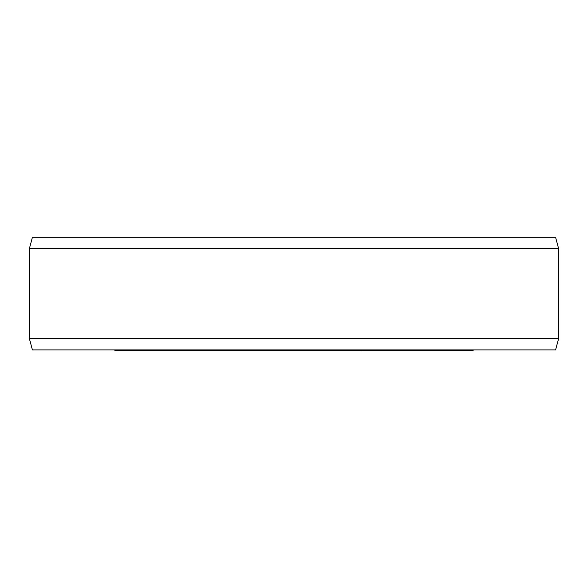<?xml version="1.0" encoding="UTF-8"?>
<svg xmlns="http://www.w3.org/2000/svg" width="588" height="588" viewBox="0 0 588 588"><rect width="100%" height="100%" fill="white"/><g stroke="black" fill="none" stroke-linecap="round" stroke-linejoin="round"><path stroke-width="0.88" d="M114.881 349.904L114.881 350.691L116.556 350.691L116.556 349.904M120.481 349.904L120.481 350.691L116.556 350.691M122.723 349.904L122.723 350.691L120.481 350.691M126.648 349.904L126.648 350.691L122.723 350.691M128.331 349.904L128.331 350.691L126.648 350.691M361.216 349.904L361.216 350.691L128.331 350.691M473.12 349.904L473.12 350.691L361.686 350.691L361.686 349.904M135.291 349.904L135.291 350.691M137.805 349.904L137.805 350.691M143.67 349.904L143.67 350.691M147.022 349.904L147.022 350.691M152.895 349.904L152.895 350.691M155.408 349.904L155.408 350.691M164.89 349.904L164.89 350.691M168.094 349.904L168.094 350.691M175.562 349.904L175.562 350.691M179.832 349.904L179.832 350.691M187.3 349.904L187.3 350.691M190.505 349.904L190.505 350.691M206.16 349.904L206.16 350.691M213.856 349.904L213.856 350.691M244.681 349.904L244.681 350.691M240.808 349.904L240.808 350.691M245.086 349.904L245.086 350.691M214.399 349.904L214.399 350.691M214.62 349.904L214.62 350.691M216.097 349.904L216.097 350.691M218.089 349.904L218.089 350.691M220.963 349.904L220.963 350.691M226.608 349.904L226.608 350.691M230.004 349.904L230.004 350.691M233.024 349.904L233.024 350.691M236.567 349.904L236.567 350.691M238.485 349.904L238.485 350.691M247.526 349.904L247.526 350.691M253.531 349.904L253.531 350.691M268.201 349.904L268.201 350.691M273.552 349.904L273.552 350.691M279.557 349.904L279.557 350.691M284.776 349.904L284.776 350.691M290.303 349.904L290.303 350.691M292.324 349.904L292.324 350.691M298.403 349.904L298.403 350.691M313.544 349.904L313.544 350.691M315.271 349.904L315.271 350.691M319.313 349.904L319.313 350.691M322.687 349.904L322.687 350.691M331.118 349.904L331.118 350.691M346.788 349.904L346.788 350.691M349.867 349.904L349.867 350.691M351.94 349.904L351.94 350.691M353.182 349.904L353.182 350.691M353.3 349.904L353.3 350.691M389.388 349.904L389.388 350.691M366.353 349.904L366.353 350.691M364.825 349.904L364.825 350.691M391.652 349.904L391.652 350.691M392.439 349.904L392.439 350.691M394.195 349.904L394.195 350.691M400.979 349.904L400.979 350.691M403.758 349.904L403.758 350.691M406.587 349.904L406.587 350.691M410.439 349.904L410.439 350.691M413.386 349.904L413.386 350.691M416.392 349.904L416.392 350.691M420.986 349.904L420.986 350.691M423.088 349.904L423.088 350.691M424.227 349.904L424.227 350.691M424.455 349.904L424.455 350.691M443.014 349.904L443.014 350.691M440.412 349.904L440.412 350.691M446.292 349.904L446.292 350.691M447.791 349.904L447.791 350.691M448.335 349.904L448.335 350.691M427.667 349.904L427.667 350.691M430.82 349.904L430.82 350.691M433.841 349.904L433.841 350.691M437.678 349.904L437.678 350.691M459.669 349.904L459.669 350.691M462.19 349.904L462.19 350.691M470.598 349.904L470.598 350.691M245.159 349.904L245.159 350.691M285.577 349.904L285.577 350.691M321.246 349.904L321.246 350.691M360.018 349.904L360.018 350.691M29.4 338.644L558.6 338.644L558.6 248.57L29.4 248.57L29.4 338.644L32.413 349.904L555.587 349.904L558.6 338.644M29.4 248.57L32.413 237.309L555.587 237.309L558.6 248.57"/></g></svg>
